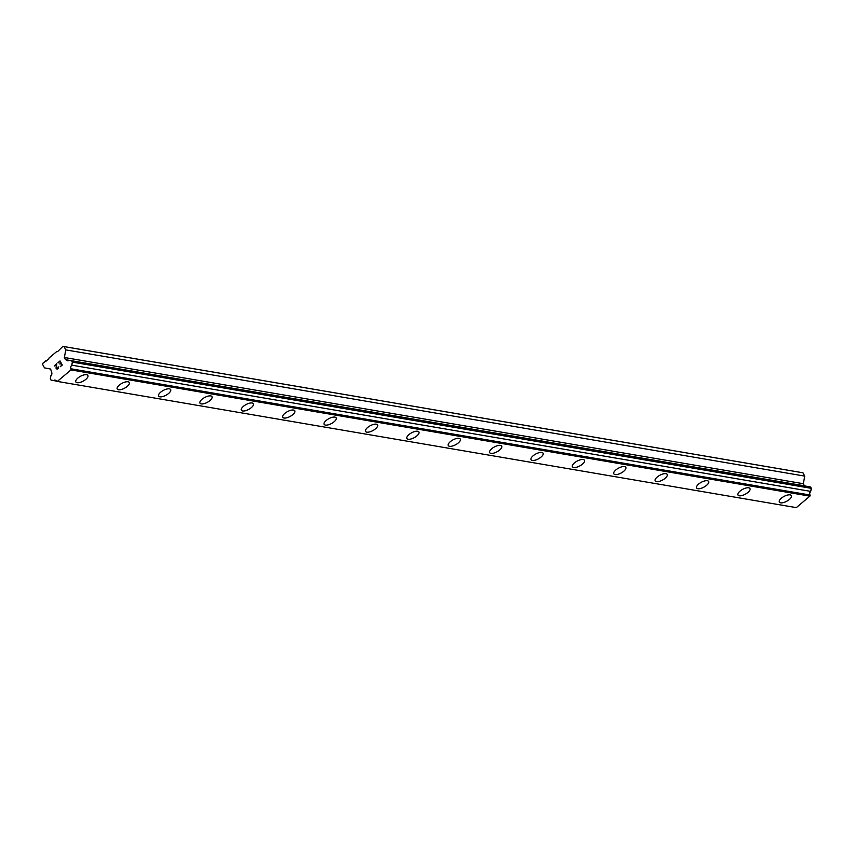 <?xml version="1.0" encoding="UTF-8"?>
<svg xmlns="http://www.w3.org/2000/svg" width="854" height="854" viewBox="0 0 854 854"><rect width="100%" height="100%" fill="white"/><g stroke="black" fill="none" stroke-linecap="round" stroke-linejoin="round"><path stroke-width="1.28" d="M791.38 495.63A6.832 2.765 -28.2 0 1 788.061 500.455A6.832 2.765 -28.2 0 1 780.62 502.846A6.832 2.765 -28.2 0 1 779.328 502.077A6.832 2.765 -28.2 0 1 782.648 497.252A6.832 2.765 -28.2 0 1 790.089 494.861A6.832 2.765 -28.2 0 1 791.38 495.63A6.832 2.765 -28.2 0 1 788.05 500.455A6.832 2.765 -28.2 0 1 780.609 502.835A6.832 2.765 -28.2 0 1 779.328 502.088M739.233 495.768A6.832 2.765 -28.2 0 1 737.952 495.01A6.832 2.765 -28.2 0 1 741.272 490.185A6.832 2.765 -28.2 0 1 748.712 487.794A6.832 2.765 -28.2 0 1 749.993 488.563A6.832 2.765 -28.2 0 1 746.674 493.388A6.832 2.765 -28.2 0 1 739.233 495.768M749.993 488.563A6.832 2.765 -28.2 0 1 746.674 493.388A6.832 2.765 -28.2 0 1 739.233 495.779A6.832 2.765 -28.2 0 1 737.952 495.021M708.617 481.485A6.832 2.765 -28.2 0 1 705.297 486.321A6.832 2.765 -28.2 0 1 697.857 488.712A6.832 2.765 -28.2 0 1 696.565 487.944A6.832 2.765 -28.2 0 1 699.885 483.118A6.832 2.765 -28.2 0 1 707.325 480.727A6.832 2.765 -28.2 0 1 708.617 481.485A6.832 2.765 -28.2 0 1 705.287 486.321A6.832 2.765 -28.2 0 1 697.857 488.701A6.832 2.765 -28.2 0 1 696.565 487.944M667.23 474.418A6.832 2.765 -28.2 0 1 663.91 479.254A6.832 2.765 -28.2 0 1 656.47 481.645A6.832 2.765 -28.2 0 1 655.189 480.877A6.832 2.765 -28.2 0 1 658.509 476.052A6.832 2.765 -28.2 0 1 665.949 473.66A6.832 2.765 -28.2 0 1 667.23 474.418A6.832 2.765 -28.2 0 1 663.91 479.254A6.832 2.765 -28.2 0 1 656.47 481.635A6.832 2.765 -28.2 0 1 655.189 480.877M625.854 467.351A6.832 2.765 -28.2 0 1 622.534 472.187A6.832 2.765 -28.2 0 1 615.093 474.578A6.832 2.765 -28.2 0 1 613.802 473.81A6.832 2.765 -28.2 0 1 617.122 468.985A6.832 2.765 -28.2 0 1 624.562 466.594A6.832 2.765 -28.2 0 1 625.854 467.351A6.832 2.765 -28.2 0 1 622.523 472.187A6.832 2.765 -28.2 0 1 615.093 474.568A6.832 2.765 -28.2 0 1 613.802 473.81M584.467 460.285A6.832 2.765 -28.2 0 1 581.147 465.12A6.832 2.765 -28.2 0 1 573.707 467.512A6.832 2.765 -28.2 0 1 572.426 466.743A6.832 2.765 -28.2 0 1 575.745 461.918A6.832 2.765 -28.2 0 1 583.186 459.527A6.832 2.765 -28.2 0 1 584.467 460.285A6.832 2.765 -28.2 0 1 581.147 465.11A6.832 2.765 -28.2 0 1 573.707 467.501A6.832 2.765 -28.2 0 1 572.426 466.743M543.091 453.218A6.832 2.765 -28.2 0 1 539.771 458.054A6.832 2.765 -28.2 0 1 532.33 460.434A6.832 2.765 -28.2 0 1 531.039 459.676A6.832 2.765 -28.2 0 1 534.369 454.84A6.832 2.765 -28.2 0 1 541.799 452.46A6.832 2.765 -28.2 0 1 543.091 453.218A6.832 2.765 -28.2 0 1 539.76 458.043A6.832 2.765 -28.2 0 1 532.33 460.434A6.832 2.765 -28.2 0 1 531.049 459.676M501.704 446.151A6.832 2.765 -28.2 0 1 498.384 450.987A6.832 2.765 -28.2 0 1 490.943 453.367A6.832 2.765 -28.2 0 1 489.662 452.609A6.832 2.765 -28.2 0 1 492.982 447.774A6.832 2.765 -28.2 0 1 500.423 445.393A6.832 2.765 -28.2 0 1 501.704 446.151A6.832 2.765 -28.2 0 1 498.384 450.976A6.832 2.765 -28.2 0 1 490.943 453.367A6.832 2.765 -28.2 0 1 489.662 452.609M460.327 439.084A6.832 2.765 -28.2 0 1 457.007 443.909A6.832 2.765 -28.2 0 1 449.567 446.3A6.832 2.765 -28.2 0 1 448.275 445.542A6.832 2.765 -28.2 0 1 451.606 440.707A6.832 2.765 -28.2 0 1 459.036 438.326A6.832 2.765 -28.2 0 1 460.327 439.084A6.832 2.765 -28.2 0 1 456.997 443.909A6.832 2.765 -28.2 0 1 449.567 446.3A6.832 2.765 -28.2 0 1 448.286 445.542M418.94 432.017A6.832 2.765 -28.2 0 1 415.62 436.842A6.832 2.765 -28.2 0 1 408.18 439.234A6.832 2.765 -28.2 0 1 406.899 438.465A6.832 2.765 -28.2 0 1 410.219 433.64A6.832 2.765 -28.2 0 1 417.659 431.249A6.832 2.765 -28.2 0 1 418.94 432.017A6.832 2.765 -28.2 0 1 415.62 436.842A6.832 2.765 -28.2 0 1 408.18 439.234A6.832 2.765 -28.2 0 1 406.899 438.476M377.564 424.94A6.832 2.765 -28.2 0 1 374.233 429.775A6.832 2.765 -28.2 0 1 366.804 432.156A6.832 2.765 -28.2 0 1 365.512 431.398M366.804 432.167A6.832 2.765 -28.2 0 1 365.523 431.409A6.832 2.765 -28.2 0 1 368.843 426.573A6.832 2.765 -28.2 0 1 376.283 424.182A6.832 2.765 -28.2 0 1 377.564 424.95A6.832 2.765 -28.2 0 1 374.244 429.775A6.832 2.765 -28.2 0 1 366.804 432.167M336.177 417.884A6.832 2.765 -28.2 0 1 332.857 422.709A6.832 2.765 -28.2 0 1 325.417 425.1A6.832 2.765 -28.2 0 1 324.136 424.331A6.832 2.765 -28.2 0 1 327.456 419.506A6.832 2.765 -28.2 0 1 334.896 417.115A6.832 2.765 -28.2 0 1 336.177 417.884A6.832 2.765 -28.2 0 1 332.857 422.709A6.832 2.765 -28.2 0 1 325.417 425.089A6.832 2.765 -28.2 0 1 324.136 424.342M294.801 410.806A6.832 2.765 -28.2 0 1 291.481 415.642A6.832 2.765 -28.2 0 1 284.04 418.033A6.832 2.765 -28.2 0 1 282.759 417.264A6.832 2.765 -28.2 0 1 286.079 412.439A6.832 2.765 -28.2 0 1 293.52 410.048A6.832 2.765 -28.2 0 1 294.801 410.806A6.832 2.765 -28.2 0 1 291.47 415.642A6.832 2.765 -28.2 0 1 284.04 418.022A6.832 2.765 -28.2 0 1 282.749 417.264M242.653 410.955A6.832 2.765 -28.2 0 1 241.372 410.198A6.832 2.765 -28.2 0 1 244.692 405.372A6.832 2.765 -28.2 0 1 252.133 402.981A6.832 2.765 -28.2 0 1 253.414 403.739A6.832 2.765 -28.2 0 1 250.094 408.575A6.832 2.765 -28.2 0 1 242.653 410.955M253.414 403.739A6.832 2.765 -28.2 0 1 250.094 408.575A6.832 2.765 -28.2 0 1 242.653 410.966A6.832 2.765 -28.2 0 1 241.372 410.198M212.038 396.672A6.832 2.765 -28.2 0 1 208.718 401.508A6.832 2.765 -28.2 0 1 201.277 403.899A6.832 2.765 -28.2 0 1 199.985 403.131A6.832 2.765 -28.2 0 1 203.316 398.306A6.832 2.765 -28.2 0 1 210.757 395.914A6.832 2.765 -28.2 0 1 212.038 396.672A6.832 2.765 -28.2 0 1 208.707 401.508A6.832 2.765 -28.2 0 1 201.277 403.889A6.832 2.765 -28.2 0 1 199.996 403.131M170.651 389.605A6.832 2.765 -28.2 0 1 167.331 394.441A6.832 2.765 -28.2 0 1 159.89 396.822A6.832 2.765 -28.2 0 1 158.609 396.064A6.832 2.765 -28.2 0 1 161.929 391.239A6.832 2.765 -28.2 0 1 169.37 388.848A6.832 2.765 -28.2 0 1 170.651 389.605A6.832 2.765 -28.2 0 1 167.331 394.431A6.832 2.765 -28.2 0 1 159.89 396.822A6.832 2.765 -28.2 0 1 158.609 396.064M129.274 382.539A6.832 2.765 -28.2 0 1 125.954 387.374A6.832 2.765 -28.2 0 1 118.514 389.755A6.832 2.765 -28.2 0 1 117.233 388.997A6.832 2.765 -28.2 0 1 120.553 384.161A6.832 2.765 -28.2 0 1 127.993 381.781A6.832 2.765 -28.2 0 1 129.274 382.539A6.832 2.765 -28.2 0 1 125.944 387.364A6.832 2.765 -28.2 0 1 118.514 389.755A6.832 2.765 -28.2 0 1 117.233 388.997M87.887 375.472A6.832 2.765 -28.2 0 1 84.567 380.308A6.832 2.765 -28.2 0 1 77.138 382.688A6.832 2.765 -28.2 0 1 75.846 381.93A6.832 2.765 -28.2 0 1 79.166 377.094A6.832 2.765 -28.2 0 1 86.606 374.714A6.832 2.765 -28.2 0 1 87.887 375.472A6.832 2.765 -28.2 0 1 84.567 380.297A6.832 2.765 -28.2 0 1 77.127 382.688A6.832 2.765 -28.2 0 1 75.846 381.93M61.883 364.957L61.008 363.313L61.883 364.957L60.218 366.75L61.883 364.957M61.008 363.313L60.015 364.146M59.865 363.868L60.858 363.035L59.876 363.868M60.858 363.035L59.972 361.402L60.858 363.046M59.972 361.402L58.168 362.929M60.068 360.932L58.019 362.651L60.068 360.932L62.267 365.032L60.218 366.75M58.253 366.91L58.115 368.522L56.994 369.184M56.108 368.469L56.065 367.935L56.108 368.469M56.065 367.935L56.15 366.74L56.076 367.935M56.15 366.74L56.471 364.359L56.161 366.74M56.471 364.359L54.539 365.982M56.812 363.665L54.4 365.704L56.812 363.665L56.364 368.287L57.314 368.8L58.168 367.818L58.008 367.103L57.955 368.266L56.908 368.885M66.228 359.737A2.669 2.156 99.7 0 0 69.174 360.313L71.64 360.804L72.344 362.128L71.779 365.16A2.669 2.156 99.7 0 0 71.085 368.8L70.957 369.921L57.314 381.418L56.439 381.151A2.669 2.156 99.7 0 0 53.492 380.564L51.026 380.083L50.322 378.76L50.888 375.717A2.669 2.167 99.7 0 0 51.571 372.077L50.621 369.067L44.472 367.861L42.7 364.551L42.967 363.131L48.827 358.99L49.009 358.039L56.823 351.453L57.592 351.613L62.865 346.372L64.018 346.596L65.79 349.894L64.36 357.495L65.544 359.694L805.183 485.947A2.669 2.156 99.7 0 0 805.237 486.033M804.447 485.83L803.315 483.706L804.746 476.116L802.973 472.806L801.821 472.582L62.865 346.372M57.314 381.418L796.27 507.628L809.912 496.142L810.04 495.021A2.669 2.156 99.7 0 1 810.734 491.381L811.3 488.339L810.595 487.015L808.13 486.534L69.174 360.313M56.823 351.453L57.613 351.592M45.689 360.836L46.479 360.975M53.492 380.564L56.385 381.065M70.957 369.921L809.912 496.142M71.085 368.8L810.04 495.021M71.779 365.16L810.734 491.381M72.344 362.128L811.3 488.339M71.64 360.804L810.595 487.015M64.36 357.495L803.315 483.706M65.79 349.894L804.746 476.116M64.018 346.596L802.973 472.806"/></g></svg>

